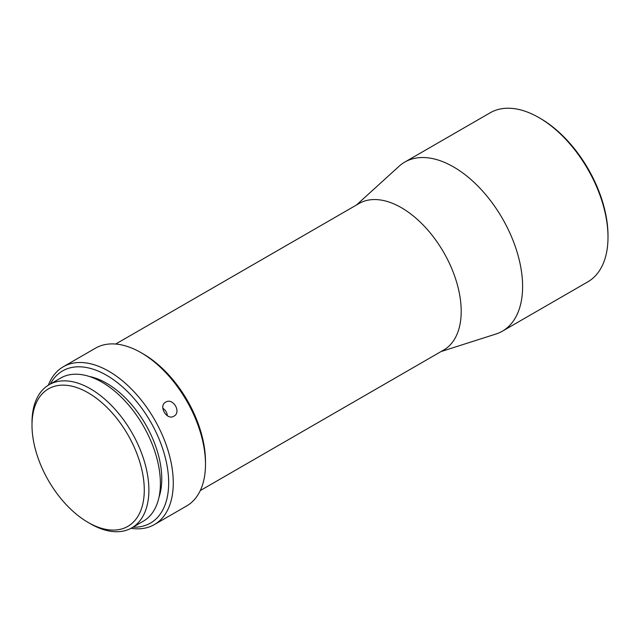 <?xml version="1.0" encoding="UTF-8"?>
<svg xmlns="http://www.w3.org/2000/svg" width="640" height="640" viewBox="0 0 640 640"><rect width="100%" height="100%" fill="white"/><g stroke="black" fill="none" stroke-linecap="round" stroke-linejoin="round"><path stroke-width="0.96" d="M540.352 118.432L538.976 117.632L540.352 118.432A95.664 55.232 60 0 1 608 235.592L608 237.184A97.616 56.36 -120 0 0 538.976 117.632L538.976 117.632A97.616 56.36 -120 0 0 490.168 112.8L404.768 162.096A97.616 56.36 -120 0 0 399.064 166.272L356.432 205.032M441.032 351.568L495.92 334.032A97.616 56.36 -120 0 0 502.384 331.176L587.784 281.872A97.616 56.36 -120 0 0 608 237.184M502.384 331.176A97.616 56.36 -120 0 0 517.352 252.96A97.616 56.36 -120 0 0 453.576 166.936A97.616 56.36 -120 0 0 404.768 162.096M200.272 490.576L443.68 350.04A84.6 48.848 -120 0 0 456.648 282.248A84.6 48.848 -120 0 0 401.384 207.696A84.6 48.848 -120 0 0 359.08 203.504L115.672 344.04M143.36 354.008L141.064 352.68L143.36 354.008A87.856 50.72 60 0 1 205.488 461.608L205.488 464.264A91.112 52.6 -120 0 0 141.064 352.68L141.064 352.68A91.112 52.6 -120 0 0 95.504 348.168L63.296 366.76A91.112 52.6 -120 0 0 48.344 385.176M130.976 528.304A91.112 52.6 -120 0 0 154.4 524.568L186.616 505.976A91.112 52.6 -120 0 0 205.488 464.264M165.632 402.168C158.16 405.904 166.888 420.792 173.872 416.2C181.736 412.232 173.008 397.344 165.632 402.168L165.536 402.232M154.4 524.568A91.112 52.6 -120 0 0 168.368 451.56A91.112 52.6 -120 0 0 108.848 371.272A91.112 52.6 -120 0 0 63.296 366.76M132.976 527.176A87.856 50.72 -120 0 0 167.176 466.368A87.856 50.72 -120 0 0 106.552 375.264A87.856 50.72 -120 0 0 50.328 384.016M162.832 408.288A8.136 6.64 -121.2 0 1 167.352 415.744M89.28 376.456A78.096 45.088 60 0 1 106.552 383.232A78.096 45.088 60 0 1 159 497.216M90.44 523.776L88.144 522.448L90.44 523.776A82.648 47.72 -120 0 0 131.768 527.872A82.648 47.72 -120 0 0 144.432 461.64A82.648 47.72 -120 0 0 90.44 388.808A82.648 47.72 -120 0 0 49.12 384.72A82.648 47.72 -120 0 0 32 422.552L32 425.208A79.392 45.84 -120 0 0 88.144 522.448A79.392 45.84 -120 0 0 144.28 490.032A79.392 45.84 -120 0 0 88.144 392.792A79.392 45.84 -120 0 0 32 425.208M49.12 384.72L60.624 378.072A82.648 47.72 60 0 1 101.944 382.168A82.648 47.72 60 0 1 155.944 455A82.648 47.72 60 0 1 143.272 521.232L131.768 527.872"/></g></svg>
